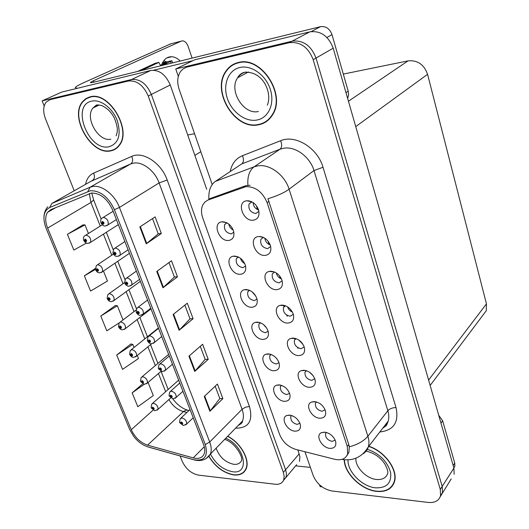 <?xml version="1.0" encoding="UTF-8"?>
<svg xmlns="http://www.w3.org/2000/svg" width="529" height="529" viewBox="0 0 529 529"><rect width="100%" height="100%" fill="white"/><g stroke="black" fill="none" stroke-linecap="round" stroke-linejoin="round"><path stroke-width="0.79" d="M85.004 99.254L84.256 100.279M111.249 150.553L112.115 150.54M189.303 470.79L190.162 471.465M206.727 189.309L170.245 84.977C165.65 74.444 159.15 69.61 150.752 70.476L61.774 92.079L42.128 100.88L44.178 106.031M296.663 464.66L283.491 480.418L285.891 477.376L286.288 475.955L286.387 473.29L285.581 469.759L151.34 94.446C146.579 83.688 139.96 78.715 131.483 79.542L42.128 100.88M299.46 461.367L299.93 456.745L297.867 449.941M252.029 201.893L249.053 203.943C248.18 209.305 250.448 212.499 255.857 213.518L258.912 211.256M258.608 210.006C255.183 208.704 253.358 206.217 253.127 202.554M246.825 200.769L246.745 200.782C236.046 201.708 242.97 221.744 253.365 220.223C258.172 219.185 259.898 215.713 258.549 209.815C256.082 203.817 252.174 200.802 246.825 200.769M249.423 290.242L247.757 291.849C247.162 296.538 249.338 299.46 254.284 300.604L257.015 299.057M255.897 296.247L252.035 291.763M245.747 289.515L244.411 289.713C235.822 291.512 242.93 307.957 251.923 307.263C256.254 306.714 257.934 303.924 256.968 298.878C254.793 293.086 251.05 289.965 245.747 289.515M238.288 256.949L236.331 258.648C235.623 263.548 237.805 266.563 242.877 267.681L245.582 266.047M244.762 263.601C242.56 262.457 241.145 260.685 240.503 258.291M234.109 256.089L233.236 256.208C224.045 257.709 231.127 275.272 240.45 274.293C244.768 273.619 246.435 270.696 245.456 265.525C243.241 259.56 239.458 256.42 234.109 256.089M281.322 385.304L280.403 386.514C280.072 390.653 282.208 393.338 286.824 394.574L289.588 393.338M278.942 384.861L276.488 385.244C269.453 387.578 276.488 401.319 284.675 401.326C289.006 401.141 290.712 398.707 289.806 394.026C287.743 388.696 284.126 385.641 278.942 384.861M295.929 338.593L294.375 340.273C293.959 344.749 296.194 347.56 301.067 348.71L304.195 346.912M302.899 344.22L298.601 339.896M292.987 338.077L290.824 338.421C282.77 340.736 289.945 355.911 298.872 355.587C303.639 355.157 305.425 352.301 304.235 347.037C301.966 341.615 298.217 338.626 292.987 338.077M316.395 401.921L315.39 403.283C315.125 407.403 317.327 410.068 321.989 411.284L325.104 409.783M322.624 405.908L320.475 403.971M314.332 401.571L311.462 402.047C304.44 404.612 311.548 418.102 319.933 418.221C324.667 418.049 326.472 415.47 325.355 410.484C323.186 405.32 319.509 402.351 314.332 401.571M226.875 222.808L224.613 224.567C223.787 229.698 225.976 232.813 231.18 233.904L233.844 232.211M233.249 230.069C230.75 228.792 229.249 226.769 228.753 224.005M222.167 221.79L221.816 221.83C211.984 222.934 218.993 241.76 228.673 240.47C232.985 239.663 234.638 236.608 233.646 231.305C231.391 225.162 227.569 221.988 222.167 221.79M285.343 305.716L283.471 307.534C282.962 312.209 285.204 315.099 290.196 316.216L293.324 314.279M292.378 312.011C289.971 311.019 288.358 309.286 287.545 306.813M281.897 305.088L280.158 305.359C271.522 307.461 278.697 323.642 287.935 323.06C292.716 322.485 294.488 319.49 293.258 314.067C290.943 308.513 287.161 305.524 281.897 305.088M258.126 236.569C248.167 237.997 255.223 256.585 265.194 255.408C269.995 254.535 271.741 251.229 270.425 245.496C268.018 239.65 264.15 236.648 258.826 236.47L263.402 237.395L260.823 239.406C260.089 244.524 262.351 247.605 267.608 248.656L270.696 246.481M270.226 244.92C267.105 243.743 265.307 241.495 264.831 238.189M272.29 273.923L274.531 271.999L272.29 273.923C271.675 278.809 273.929 281.792 279.048 282.876L282.162 280.813M281.488 278.915C278.704 277.831 276.971 275.84 276.297 272.931M270.517 271.232L269.268 271.417C259.99 273.235 267.132 290.54 276.713 289.674C281.501 288.953 283.26 285.805 281.99 280.231C279.629 274.538 275.807 271.542 270.517 271.232M270.927 354.39L269.783 355.752C269.373 360.064 271.529 362.821 276.244 364.018L279.001 362.669M276.932 358.847L274.69 356.546M268.15 353.868L266.027 354.199C258.516 356.407 265.598 370.955 274.029 370.743C278.36 370.445 280.059 367.893 279.133 363.099C277.037 357.617 273.374 354.542 268.15 353.868M260.301 322.71L258.906 324.204C258.41 328.701 260.572 331.538 265.399 332.708L268.15 331.253M266.649 328.013L263.402 324.475M257.094 322.095L255.342 322.366C247.308 324.403 254.409 339.843 263.118 339.4C267.443 338.983 269.135 336.312 268.19 331.392C266.054 325.758 262.351 322.664 257.094 322.095M326.294 432.431L325.514 433.615C325.315 437.569 327.504 440.174 332.067 441.424L335.161 440.068M324.608 432.147L321.44 432.662C314.881 435.294 321.923 448.07 330.07 448.387C334.791 448.334 336.609 445.887 335.525 441.034C333.396 435.982 329.759 433.02 324.608 432.147M306.278 370.65L305.008 372.178C304.678 376.469 306.893 379.207 311.66 380.391L314.781 378.738M313.023 375.55L309.531 372.231M303.791 370.227L301.252 370.644C293.74 373.11 300.889 387.393 309.531 387.301C314.286 387.003 316.084 384.285 314.927 379.161C312.712 373.871 309.002 370.895 303.791 370.227M291.486 415.47L290.771 416.535C290.507 420.509 292.63 423.127 297.153 424.39L299.903 423.266M289.469 415.1L286.725 415.529C280.125 417.95 287.108 430.963 295.063 431.168C299.388 431.095 301.107 428.774 300.221 424.205C298.197 419.014 294.613 415.973 289.469 415.1M227.986 68.658L227.093 70.099M258.714 124.632L259.613 124.573M245.919 186.651L207.884 200.074L204.882 202.058L202.997 204.578C201.099 208.373 201.007 212.797 202.726 217.849L279.656 434.593C282.79 442.046 288.179 446.985 295.823 449.425L334.731 459.291C341.41 460.706 345.708 458.901 347.646 453.882L347.295 446.469L267.138 202.706C262.589 191.934 255.514 186.578 245.919 186.651M451.224 478.897L440.28 496.625L442.482 492.658L442.198 486.382L316.018 58.058C311.131 45.547 303.17 39.926 292.134 41.183L175.747 68.975L178.319 76.421M319.509 484.815L320.131 486.607L321.963 486.819M454.146 474.295L453.908 468.092L333.197 48.199C328.509 35.998 320.719 30.543 309.842 31.839L194.692 59.803L175.747 68.975M343.308 74.08L408.077 60.868C417.546 60.002 424.046 64.485 427.577 74.318L486.449 303.871L486.29 310.721L482.541 315.72M264.493 122.543L264.976 122.45M287.187 316.329L286.784 315.132M284.053 306.999L283.451 305.2M297.933 348.36L297.668 347.579M295.01 339.651L294.534 338.223M248.531 201.146L248.399 200.762M90.115 96.84L86.068 98.513L82.769 101.429C68.942 116.473 91.292 155.619 110.654 150.884C114.158 150.243 117.015 148.451 119.23 145.508C132.422 130.293 109.093 90.902 90.115 96.84M89.103 97.118L88.158 97.786M208.882 456.481C215.363 466.922 223.668 473.078 233.805 474.956C239.849 475.525 243.948 473.515 246.104 468.912C250.356 460.058 240.728 442.78 227.741 436.213M116.215 148.53L115.13 148.894M114.277 149.7L113.907 149.773M91.378 193.052C100.245 193.025 107.327 198.639 112.624 209.894L203.533 444.386C204.961 448.195 205.14 451.435 204.068 454.107C202.19 457.955 198.58 459.218 193.237 457.883L147.591 445.154C140.39 442.641 134.955 437.496 131.278 429.727L47.617 228.085C45.084 221.611 45.058 216.368 47.537 212.347L50.837 209.649L91.378 193.052M90.466 190.718L49.666 207.507C43.523 211.051 42.327 217.968 46.069 228.257L129.731 429.594L133.738 436.432C136.76 440.326 140.238 443.309 144.172 445.378L148.06 446.932L193.674 459.714C204.578 461.44 208.452 456.382 205.285 444.545L114.39 209.682C108.425 196.993 100.444 190.671 90.466 190.718M180.085 455.945L182.267 461.407C185.917 468.992 191.293 473.561 198.401 475.115L275.159 484.24C279.431 484.643 282.268 483.228 283.67 480.001L285.891 477.376L286.288 475.955L286.387 473.29L285.581 469.759L151.34 94.446C146.579 83.688 139.96 78.715 131.483 79.542L53.383 98.189L50.817 99.346M215.191 386.177L219.826 398.568L209.874 411.264L222.881 398.654L217.439 384.054L204.26 396.479L209.874 411.264M219.799 398.496L222.881 398.654M200.279 346.297L205.159 359.343L194.745 371.431L208.228 359.336L202.614 344.267L188.946 356.162L194.745 371.431M205.133 359.284L208.228 359.336M152.531 218.609L158.231 233.851L146.262 243.816L161.332 233.514L155.136 216.89L139.854 226.948L146.262 243.816M158.211 233.805L161.332 233.514M168.976 262.582L174.385 277.051L162.965 287.776L177.473 276.832L171.482 260.751L156.769 271.463L162.965 287.776M174.365 276.998L177.473 276.832M184.879 305.121L190.017 318.855L179.113 330.294L193.098 318.749L187.299 303.19L173.122 314.517L179.113 330.294M189.997 318.802L193.098 318.749M283.67 480.001L284.192 476.47L283.346 472.371L148.232 96.007C143.438 85.209 136.799 80.216 128.316 81.03L50.162 99.637L46.228 102.044C43.133 106.144 42.862 111.672 45.421 118.641L74.219 190.777M142.698 383.842L132.151 392.855L137.824 406.741L153.311 395.573L148.054 382.441M95.299 268.481L84.362 275.834L90.578 291.062L107.453 281.018L103.453 271.033M83.02 224.898L67.414 234.334L73.829 250.052L86.353 243.122M130.802 344.042L116.711 355.038L122.556 369.354L138.486 358.53L137.262 355.481M115.355 305.537L100.788 316.044L106.812 330.81L119.025 323.021M123.026 319.919L117.352 305.749L115.163 305.511M100.788 316.044L117.352 305.749M84.362 275.834L95.458 269.4M88.429 233.487L84.984 224.891L82.828 224.898M67.414 234.334L84.984 224.891M134.055 347.474L132.805 344.353L130.603 344.009M116.711 355.038L132.805 344.353M132.151 392.855L144.219 384.338M244.755 470.777L245.363 470.354M238.288 62.515C233.077 63.791 228.938 66.694 225.863 71.223C211.104 91.266 235.041 130.266 258.397 124.824C264.566 123.667 269.347 120.235 272.739 114.542C286.268 94.149 260.969 55.644 238.288 62.515M235.127 63.526L233.454 64.703M344.174 459.761C344.353 473.343 361.393 490.013 376.688 491.408C385.972 492.201 391.89 488.988 394.449 481.767C398.423 470.122 384.768 451.151 368.812 446.258M266.12 121.736L264.969 122.06M263.528 123.204L261.498 123.674M208.373 199.883L210.522 198.415L208.876 199.188C208.426 190.817 210.602 184.886 215.402 181.387L254.145 166.794L257.874 165.841C269.697 163.792 284.867 175.039 289.092 189.203C284.027 192.834 276.971 196.008 267.925 198.725L348.809 444.572L349.305 446.807L348.902 452.295L346.819 455.767M210.522 198.415L245.516 185.772L250.091 185.256M304.929 451.733L313.214 475.611C316.911 484.028 323.14 489.153 331.895 490.978L428.245 502.431C434.858 502.986 438.964 500.738 440.571 495.68L442.482 492.658L442.198 486.382L316.018 58.058C311.131 45.547 303.17 39.926 292.134 41.183L190.248 65.51L186.459 67.209M440.571 495.68L440.273 489.391L313.181 59.684C308.262 47.127 300.274 41.474 289.204 42.723L186.592 67.17L183.041 68.955L180.607 71.448C177.38 76.321 176.884 82.24 179.119 89.203L212.202 184.522M392.723 484.928L393.503 484.167M265.141 121.954L266.986 121.121M151.241 407.819L153.582 409.506C154.561 408.798 154.243 408.011 152.63 407.138L152.081 408.209L152.914 407.846L153.522 408.679L152.127 408.309M153.112 407.905L152.696 408.276M152.081 408.209L151.135 407.535L151.704 404.116L153.397 403.237C156.736 404.348 158.257 406.417 157.953 409.433L157.133 410.2M153.145 407.925L152.716 408.315M179.668 422.519L182.121 424.284C183.153 423.59 182.842 422.797 181.183 421.897L180.587 422.962L181.467 422.618L182.088 423.445L180.627 423.068M181.632 422.658L181.229 423.041M180.587 422.962L179.562 422.215L180.091 418.875L181.93 417.923C185.309 419.028 186.863 421.084 186.592 424.106L185.752 424.926M181.672 422.678L181.242 423.081M140.588 381.402L142.936 383.049C143.901 382.295 143.577 381.488 141.964 380.629L141.422 381.746L142.255 381.356L142.863 382.202L141.468 381.852M142.48 381.429L142.037 381.799M141.422 381.746L140.483 381.125L141.098 377.607L142.751 376.721C146.156 377.825 147.684 379.934 147.333 383.062L146.447 383.842M142.519 381.449L142.056 381.845M129.711 354.41L132.058 356.017C133.017 355.21 132.686 354.39 131.06 353.544L130.531 354.714L131.357 354.291L131.972 355.157L130.577 354.82M131.615 354.377L131.146 354.754M130.531 354.714L129.605 354.139L130.26 350.515L131.873 349.629C135.345 350.72 136.879 352.883 136.475 356.123L135.523 356.923M131.655 354.404L131.166 354.8M118.602 326.829L120.936 328.39C121.895 327.537 121.558 326.697 119.924 325.871L119.402 327.087L120.228 326.624L120.843 327.517L119.448 327.2M120.519 326.73L120.017 327.114M119.402 327.087L118.489 326.565L119.19 322.822L120.757 321.943C124.302 323.027 125.842 325.242 125.38 328.602L124.361 329.415M120.559 326.757L120.037 327.16M169.161 395.851L171.621 397.577C172.646 396.829 172.328 396.016 170.655 395.137L170.073 396.247L170.946 395.871L171.575 396.717L170.113 396.353M171.145 395.923L170.708 396.314M170.073 396.247L169.055 395.547L169.624 392.108L171.422 391.143C174.868 392.24 176.428 394.35 176.111 397.477L175.211 398.317M171.184 395.943L170.728 396.353M158.429 368.587L160.882 370.274C161.907 369.48 161.576 368.647 159.903 367.781L159.322 368.944L160.194 368.528L160.823 369.394L159.368 369.05M160.426 368.601L159.963 368.991M159.322 368.944L158.316 368.296L158.931 364.752L160.69 363.78C164.202 364.858 165.769 367.02 165.398 370.267L164.426 371.133M160.466 368.62L159.983 369.037M147.452 340.722L149.905 342.362C150.924 341.516 150.593 340.669 148.907 339.816L148.332 341.033L149.204 340.577L149.839 341.469L148.378 341.145M149.476 340.669L148.98 341.066M148.332 341.033L147.346 340.438L148.001 336.775L149.714 335.803C153.298 336.874 154.878 339.096 154.442 342.455L153.403 343.341M149.515 340.696L148.993 341.112M136.237 312.229L138.684 313.823C139.696 312.923 139.352 312.057 137.659 311.217L137.097 312.494L137.963 312.004L138.598 312.917L137.143 312.606M138.274 312.11L137.745 312.507M137.097 312.494L136.125 311.958L136.826 308.169L138.492 307.204C142.156 308.262 143.736 310.536 143.24 314.028L142.122 314.927M138.314 312.136L137.758 312.553M345.973 92.641L348.201 91.173L332.007 34.656L326.915 37.46M192.774 60.736L153.721 70.198M194.579 133.751L187.729 134.974M163.871 60.584L166.066 61.807M77.247 88.323L75.237 87.622C75.898 86.577 78.953 84.832 84.395 82.379L170.609 43.914M192.087 58.117L188.099 46.34C186.83 42.988 185.018 41.163 182.657 40.852L181.255 41.117L93.408 80.752L93.931 82.147M161.583 64.902C163.706 59.38 167.091 56.656 171.733 56.715C174.702 56.914 177.526 58.349 180.217 61.02M93.408 80.752L90.433 82.464C90.274 82.855 91.338 82.775 93.626 82.22L320.534 26.662C325.897 26.007 329.726 28.672 332.007 34.656M348.201 91.173L348.611 94.995L347.646 98.46M453.168 465.52L454.755 463.06L442.634 420.747L440.981 423.114M310.358 467.385L295.632 465.884M438.726 415.285L442.634 420.747M454.755 463.06L454.861 466.142L453.875 467.967M312.467 374.849L312.791 375.431M301.55 342.435L302.251 343.916M290.566 309.412L291.446 311.594M161.16 65.689L159.427 63.85L158.905 62.356L155.176 63.282L137.54 71.468M166.761 62.468L160.512 65.404M171.145 63.242L170.543 61.516L171.846 60.709L162.542 62.673M170.543 61.516L162.264 65.417M166.708 62.323L162.165 63.447M158.905 62.356L141.289 70.555M90.221 97.131C109.007 91.259 132.085 130.233 119.025 145.29C116.843 148.199 114.013 149.972 110.548 150.606C91.391 155.301 69.266 116.559 82.947 101.674L86.214 98.784L90.221 97.131M117.107 147.816L116.063 148.265M89.236 97.396L90.228 96.814M368.667 446.443C384.51 451.224 398.132 470.069 394.178 481.635C391.652 488.77 385.793 491.95 376.608 491.17C361.459 489.788 344.584 473.27 344.432 459.82M393.96 483.175L393.252 483.995M227.615 436.346C240.51 442.799 250.118 459.979 245.892 468.76C243.763 473.316 239.703 475.306 233.719 474.738C223.641 472.873 215.402 466.743 208.995 456.348M245.727 469.706L245.165 470.175M238.394 62.845C260.843 56.054 285.872 94.162 272.481 114.343C269.122 119.971 264.394 123.356 258.291 124.507C235.18 129.903 211.494 91.312 226.095 71.475C229.136 66.985 233.236 64.108 238.394 62.845M268.547 119.825L266.795 120.843M235.273 63.844L237.058 62.839M232.178 227.873L232.839 229.87M107.242 298.634L109.576 300.155C110.521 299.249 110.177 298.389 108.538 297.576L108.028 298.845L108.848 298.349L109.463 299.269L108.075 298.958M109.172 298.475L108.643 298.859M108.028 298.845L107.129 298.382L107.876 294.514L109.391 293.641C113.008 294.719 114.555 296.994 114.033 300.479L112.948 301.299M109.212 298.508L108.663 298.905M95.63 269.81L97.958 271.284C98.897 270.326 98.546 269.446 96.893 268.646L96.397 269.975L97.012 269.969L97.21 269.44L97.832 270.379L96.443 270.094M97.574 269.592L97.012 269.969M96.397 269.975L95.511 269.565L96.318 265.565L97.772 264.705C101.469 265.776 103.023 268.117 102.428 271.734L101.277 272.554M97.614 269.625L97.032 270.015M83.767 240.338L86.075 241.76C87.007 240.741 86.644 239.842 84.984 239.062L84.501 240.45L85.116 240.431L85.314 239.875L85.936 240.84L84.547 240.569M85.711 240.054L85.116 240.431M84.501 240.45L83.628 240.1C83.225 238.182 83.516 236.8 84.495 235.947L85.89 235.114C89.672 236.179 91.226 238.586 90.558 242.342L89.341 243.161M85.751 240.087L85.136 240.477M279.418 275.669L280.363 278.446M268.077 241.151L268.997 244.424M256.512 205.841L257.325 209.504M124.765 283.088L127.205 284.635C128.21 283.676 127.859 282.79 126.16 281.97L125.604 283.299L126.252 283.299L126.471 282.77L127.105 283.709L125.651 283.418M126.815 282.896L126.252 283.299M125.604 283.299L124.646 282.823L125.406 278.895L127.013 277.943C130.756 278.995 132.343 281.335 131.781 284.959L130.584 285.865M126.854 282.929L126.272 283.346M113.034 253.279L115.461 254.773C116.459 253.761 116.102 252.849 114.39 252.049L113.854 253.437L114.495 253.417L114.714 252.862L115.348 253.827L113.9 253.556M115.097 253.021L114.495 253.417M113.854 253.437L112.902 253.027L113.722 248.947L115.269 248.015C119.098 249.053 120.691 251.46 120.05 255.229L118.78 256.142M115.13 253.054L114.515 253.47M101.032 222.775L103.446 224.217C104.438 223.139 104.068 222.206 102.348 221.426L101.819 222.874L102.467 222.841L102.679 222.259L103.314 223.258L101.866 222.993M103.102 222.444L102.467 222.841M101.819 222.874L100.894 222.53C100.484 220.626 100.775 219.211 101.773 218.292L103.254 217.386C107.175 218.417 108.769 220.897 108.042 224.818L106.699 225.724M103.135 222.484L102.487 222.894M150.752 70.476L128.316 81.03M170.245 84.977L148.232 96.007M299.222 453.822L283.346 472.371M200.822 151.737L194.864 155.374M243.393 187.253L245.516 185.772M309.842 31.839L289.204 42.723M333.197 48.199L313.181 59.684M453.908 468.092L440.273 489.391M427.577 74.318L355.739 126.603M408.077 60.868L348.446 101.231M486.449 303.871L428.596 380.047M347.295 446.469L348.809 444.572M267.138 202.706L269.03 201.298M85.605 184.323C86.65 178.862 89.315 175.132 93.593 173.135L131.708 156.399C142.837 150.864 161.444 163.077 167.197 180.032L249.43 406.484L245.489 407.198L242.084 409.294L159.11 182.928C154.918 170.887 142.532 161.358 133.533 163.117L130.709 163.93L90.657 181.46M249.43 406.484C253.186 420.595 248.914 427.829 236.608 428.166L235.663 428.073M237.951 425.719L242.434 421.11C243.823 417.811 243.704 413.87 242.084 409.294L209.709 442.013C211.468 446.74 211.686 450.761 210.357 454.087L206.244 458.498M49.666 207.507L51.855 203.46L90.062 187.24L92.899 186.453C101.985 184.806 114.853 194.91 119.448 207.441L114.39 209.682M87.907 191.419L90.062 187.24L130.709 163.93C132.839 162.291 133.169 159.778 131.708 156.399M148.06 446.932L148.728 447.157M193.674 459.714L194.341 459.939M205.285 444.545L209.709 442.013L119.448 207.441L159.11 182.928L167.197 180.032M50.162 99.637L53.383 98.189M51.855 203.46L92.515 180.402C94.651 178.789 95.015 176.369 93.593 173.135M131.278 429.727L153.112 410.107M168.916 399.534C172.606 405.803 177.446 409.83 183.418 411.602L186.902 412.461M147.591 445.154L183.748 411.317L186.446 410.035L189.005 410.478M193.237 457.883L204.28 446.734M89.308 193.588L90.935 202.455L100.259 226.081M47.617 228.085L90.935 202.455L93.659 200.008L93.488 199.592M103.433 234.129L111.764 255.223M114.919 263.217L123.012 283.723M126.153 291.684L134.016 311.601M137.15 319.542L144.781 338.884M147.915 346.812L155.321 365.579M158.455 373.514L165.643 391.718M179.556 329.884L173.578 314.147M163.421 287.392L157.245 271.119M146.745 243.459L140.35 226.617M195.168 371.008L189.389 355.779M210.284 410.815L204.683 396.076M230.221 171.555C231.735 163.805 235.808 158.515 242.447 155.698L280.621 140.734C295.347 134.234 317.664 147.968 323.007 167.276L396.029 407.575C392.551 407.608 389.827 408.666 387.856 410.742L313.981 170.556C310.047 156.835 295.354 146.09 283.723 148.226L280.046 149.198L241.753 163.911L236.357 167.488M396.029 407.575C399.117 422.268 393.728 430.394 379.848 431.962M382.804 428.14C385.423 426.513 387.208 424.205 388.16 421.196C389.106 418.042 389.007 414.557 387.856 410.742L367.886 436.22C369.11 440.135 369.262 443.686 368.336 446.873C367.404 449.908 365.618 452.222 362.98 453.822M247.909 185.243C247.314 176.501 249.39 170.351 254.145 166.794L280.046 149.198C281.99 147.386 282.182 144.562 280.621 140.734M349.305 446.807C357.604 444.631 363.8 441.1 367.886 436.22L289.092 189.203L313.981 170.556L323.007 167.276M341.952 459.384L342.303 459.403M187.147 67.024L190.248 65.51M215.402 181.387L241.753 163.911C243.743 162.119 243.975 159.381 242.447 155.698M181.255 41.117L169.624 44.172M311.237 31.575L320.534 26.662M91.748 101.138C100.563 98.996 112.73 108.247 117.299 120.705C121.346 134.862 118.608 143.538 109.073 146.738C88.588 151.678 70.43 105.152 91.748 101.138M96.853 105.238L93.051 107.956C84.329 117.504 98.553 142.308 110.806 139.153M355.911 458.193C354.966 466.942 366.332 478.692 376.575 479.486C382.381 479.929 386.097 477.899 387.717 473.409C388.2 471.663 387.254 468.555 384.887 464.085C380.384 457.287 374.135 452.956 366.134 451.098M367.351 449.273C379.518 453.584 387.268 461.314 390.607 472.463C391.665 483.07 386.639 488.194 375.53 487.824C362.087 486.673 347.183 471.458 348.036 459.853M216.123 448.162C219.35 457.003 225.255 462.392 233.831 464.33C237.614 464.654 240.186 463.378 241.548 460.514C242.97 456.348 234.909 442.409 224.666 439.374M225.777 438.237C244.861 446.04 250.296 474.784 232.581 471.736C223.053 469.845 215.667 463.94 210.43 454.014M246.388 71.957L245.74 72.089M239.895 67.487C251.407 64.703 265.961 75.144 270.379 89.56C274.968 103.942 268.375 118.139 256.856 120.057C245.403 122.186 231.795 112.088 227.305 98.321C222.656 84.594 228.31 70.053 239.895 67.487M244.649 72.38C241.727 73.333 239.392 75.138 237.633 77.789C228.396 90.512 243.664 115.13 258.403 111.5M251.837 201.913L249.053 203.943M251.923 201.906L246.745 200.782M249.569 290.302L247.757 291.849M248.941 290.051L244.411 289.713M238.4 257.001L236.331 258.648M237.924 256.79L233.236 256.208M281.514 385.363L280.403 386.514M280.363 385.039L276.488 385.244M296.042 338.633L294.375 340.273M295.48 338.448L290.824 338.421M316.56 401.974L315.39 403.283M315.555 401.723L311.462 402.047M226.961 222.854L224.613 224.567M226.617 222.683L221.816 221.83M285.415 305.742L283.471 307.534M285.065 305.617L280.158 305.359M263.336 237.409L260.823 239.406M274.386 271.939L269.268 271.417M271.113 354.456L269.783 355.752M270.14 354.146L266.027 354.199M260.466 322.776L258.906 324.204M259.673 322.492L255.342 322.366M326.472 432.477L325.514 433.615M325.256 432.213L321.44 432.662M306.423 370.697L305.008 372.178M305.636 370.472L301.252 370.644M291.684 415.536L290.771 416.535M290.355 415.205L286.725 415.529M486.29 310.721L430.15 385.449M347.646 453.882L348.909 452.288M83.423 101.118L82.769 101.429M238.229 425.442C241.462 423.683 242.864 422.241 242.434 421.11L210.357 454.087C206.667 459.813 201.172 461.718 193.865 459.807L148.252 447.025L144.172 445.378M47.795 206.779C45.56 209.339 44.291 212.532 43.98 216.374M47.537 212.347L55.981 207.5M91.702 193.012L93.659 200.008L101.171 219.112M106.349 232.271L113.193 249.675M117.762 261.28L124.943 279.543M128.924 289.674L136.429 308.738M139.854 317.46L147.446 336.748M150.553 344.663L157.92 363.383M161.047 371.338L168.176 389.463M172.798 398.853C177.036 404.579 181.85 408.309 187.24 410.041M226.485 70.899L225.863 71.223M382.93 427.968C387.241 425.29 386.375 425.693 388.16 421.196L368.336 446.873C362.491 456.487 354.311 460.752 343.81 459.655L342.051 459.351M170.688 397.927L157.953 409.433L154.818 410.735L151.327 408.038M178.63 380.159L152.577 403.343M193.211 417.771L186.592 424.106L183.312 425.514L179.761 422.75M190.017 409.532L180.971 418.049M161.008 371.318L147.333 383.062L144.252 384.345L140.674 381.614M168.619 354.344L142.037 376.813M151.578 343.83L136.475 356.123L133.46 357.379C132.224 357.485 131 356.566 129.79 354.622M158.402 327.973L131.271 349.702M150.996 308.883L125.38 328.602L122.437 329.832C121.048 329.871 119.792 328.939 118.668 327.034M135.96 310.133L120.275 322.002M182.935 391.268L176.111 397.477L172.89 398.866L169.254 396.076M179.754 383.049L170.576 391.255M172.441 364.197L165.398 370.267L162.238 371.636L158.508 368.812M169.26 355.991L159.963 363.879M161.715 336.53L154.442 342.455L151.354 343.797C150.097 343.949 148.821 342.997 147.531 340.941M158.535 328.33L149.118 335.882M150.752 308.255L143.24 314.028L140.225 315.337C138.777 315.403 137.474 314.438 136.303 312.441M147.571 300.049L138.029 307.256M171.733 56.715L166.761 57.965M453.816 467.768L454.861 466.142M171.846 60.709L172.599 62.885M116.115 135.834C117.279 132.376 118.78 129.069 114.363 118.112C111.487 112.34 107.301 108.167 101.806 105.595C98.473 104.848 96.595 104.735 96.172 105.238L93.051 107.956L99.221 104.973M119.025 145.29L119.6 144.979M394.178 481.635L394.66 480.96M245.892 468.76L246.355 468.244M267.284 105.165C272.481 93.726 263.548 70.562 244.147 72.347C241.112 73.306 238.943 75.118 237.633 77.789L248.432 71.977M272.481 114.343L273.05 113.986M140.337 281.395L114.033 300.479L111.176 301.669C109.589 301.636 108.3 300.69 107.301 298.839M124.58 282.605L109.04 293.681M129.453 253.312L102.428 271.734L99.664 272.885C97.991 272.23 97.984 273.486 95.676 270.008M113.404 254.125L97.561 264.731M118.331 224.627L90.558 242.342L87.9 243.446L86.769 243.274L85.149 242.368L83.794 240.53M102.335 224.785L85.824 235.121M139.55 279.352L131.781 284.959L128.851 286.229C127.218 286.235 125.869 285.257 124.824 283.299M136.363 271.132L126.695 277.983M128.091 249.794L120.05 255.229L117.226 256.459C115.494 255.791 115.467 257.12 113.074 253.484M124.89 241.541L115.11 248.035M116.373 219.568L108.042 224.818L105.331 225.989C104.021 226.379 102.6 225.374 101.052 222.974M113.153 211.263L103.248 217.386"/></g></svg>
